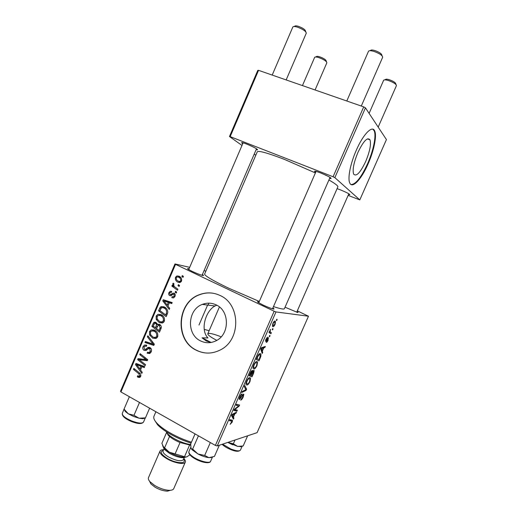 <?xml version="1.0" encoding="UTF-8"?>
<svg xmlns="http://www.w3.org/2000/svg" width="517" height="517" viewBox="0 0 517 517"><rect width="100%" height="100%" fill="white"/><g stroke="black" fill="none" stroke-linecap="round" stroke-linejoin="round"><path stroke-width="0.78" d="M210.942 342.493L206.218 340.936L202.057 337.827L207.937 337.944C199.717 329.432 206.005 310.51 214.975 305.98L216.81 305.23M200.486 340.871C186.223 334.363 187.542 309.593 202.341 304.397C206.987 302.6 211.569 302.755 216.08 304.849C229.878 310.723 229.839 334.57 215.919 340.845C210.723 343.333 205.579 343.34 200.486 340.871M219.919 295.414C213.282 292.363 206.542 292.079 199.698 294.567C176.859 302.031 174.332 340.05 196.208 350.203C204.183 354.106 212.228 354.022 220.345 349.931C241.155 339.979 240.702 304.106 219.919 295.414M213.107 293.242C208.622 292.544 204.228 293.003 199.937 294.606C177.118 302.064 174.597 340.05 196.454 350.196C200.338 352.193 204.454 353.15 208.803 353.072M315.661 172.335L314.523 171.444C314.323 170.817 316.326 171.308 320.534 172.904C327.688 175.877 331.203 177.764 331.074 178.572L329.633 178.352M242.744 143.713L241.633 142.841C241.42 142.298 243.074 142.698 246.583 144.036C253.789 147.048 257.434 148.993 257.518 149.885L256.141 149.646M337.084 188.653L340.451 189.875C346.739 192.492 349.854 194.127 349.802 194.786L348.497 194.56M296.991 311.583C298.199 312.313 298.412 312.611 297.618 312.481L285.048 307.208M272.86 308.003C274.249 308.862 274.43 309.205 273.415 309.043C271.102 308.494 267.58 307.124 262.849 304.933L257.944 302.258C257.136 301.624 257.518 301.521 259.082 301.96M202.367 274.546C203.692 275.335 203.885 275.664 202.968 275.522C200.506 274.941 196.835 273.525 191.936 271.27L187.917 269.086C187.173 268.517 187.548 268.433 189.041 268.846M328.922 179.974C335.229 183.606 338.208 185.913 337.859 186.883L284.376 308.733C283.956 309.521 280.317 308.811 273.474 306.6M259.308 301.443L228.514 288.118C212.597 280.447 204.629 275.755 204.616 274.049L257.253 151.836C258.603 150.453 267.625 152.961 284.311 159.346L315.402 172.937M365.674 161.524C369.823 151.526 371.264 144.288 369.991 139.816C367.432 136.869 363.412 141.083 357.926 152.457C353.77 162.577 352.336 169.789 353.622 174.08C356.271 176.969 360.284 172.788 365.674 161.524M368.072 163.934C373.914 150.854 377.061 135.693 374.663 130.898C372.33 124.972 363.205 134.22 356.336 150.156C350.345 163.624 347.489 178.507 349.77 182.999C352.303 189.138 361.454 179.244 368.072 163.934M351.082 184.556C355.709 184.427 361.209 177.493 367.568 163.74C373.403 150.667 376.538 135.506 374.134 130.711L372.796 129.192M204.202 329.374L209.146 330.693M274.172 311.234L275.988 311.932L217.25 445.938L215.382 445.415L274.172 311.234L175.528 264.361L120.939 391.951L120.526 391.22L174.979 263.941L189.681 267.347M204.034 270.675L205.882 271.108M275.988 311.932L308.481 316.223L297.307 310.859M256.781 361.493L257.576 362.003L257.001 365.558C255.883 367.781 254.881 368.931 254.002 369.002L253.097 368.485L252.981 367.82L253.705 364.97C254.875 362.65 255.902 361.493 256.781 361.493M262.3 351.237L262.726 352.4L262.248 353.486L260.723 349.065L261.266 347.825L265.337 346.455L264.891 347.463L263.812 347.799L262.3 351.237L261.298 350.739M232.191 422.111L230.162 424.302L231.959 421.245L229.348 420.631L229.794 419.61L232.553 420.386L232.191 422.111L231.862 421.93M243.468 394.109L243.837 394.309L243.242 396.92C242.318 398.93 241.465 400.003 240.67 400.132L242.835 396.933L243.261 395.208L242.622 395.421L239.513 399.447L239.145 399.266L239.694 396.927C240.508 395.169 241.284 394.154 242.034 393.896L240.121 396.882L239.933 398.445L243.468 394.109L243.837 394.309M244.741 385.514L246.603 389.152L246.047 390.425L241.665 392.539L242.111 391.518L245.866 389.715L244.263 386.606L244.741 385.514M249.717 377.61L250.564 378.114L249.989 381.533C248.871 383.763 247.863 384.939 246.958 385.062L246.008 384.57L245.898 383.976L246.603 381.171C247.779 378.845 248.813 377.656 249.717 377.61M276.769 319.273L277.138 319.558L276.692 320.566L276.317 320.307L276.769 319.273M217.25 445.938L257.098 432.651L308.481 316.223M253.789 370.346L254.151 370.592L253.685 373.009L251.999 376.854L249.065 375.652L250.81 371.801L252.225 370.379L252.529 371.626L253.789 370.346M233.393 417.148L233.923 418.053L233.451 419.125L231.532 415.642L232.075 414.414L236.502 412.178L236.069 413.173L234.886 413.742L233.393 417.148L231.92 416.34M235.5 409.697L237.374 410.188L236.935 411.189L233.813 410.44L234.279 409.374L238.738 405.903L236.088 405.257L236.534 404.236L239.63 405.057L239.171 406.103L234.718 409.593L235.5 409.697M268.194 340.044C267.502 341.575 266.869 342.37 266.294 342.441L268.207 338.738L265.648 341.543L265.867 339.411L267.638 337.123L265.945 340.464L268.517 337.653L267.935 339.921M260.859 356.471L259.011 360.866L256.173 359.438L257.834 355.754C258.797 354.19 259.579 353.454 260.187 353.55L260.995 354.106L260.859 356.471L260.465 356.271M274.973 321.057L275.529 321.49L275.083 324.34C274.314 325.923 273.635 326.699 273.066 326.666L272.446 326.214L272.911 323.338C273.719 321.723 274.404 320.96 274.973 321.057M272.672 328.612L273.047 328.877L272.608 329.878L272.22 329.639L272.672 328.612M270.591 332.192L271.347 332.754L270.902 333.769L268.956 332.47L269.409 331.436L269.809 331.72L270.365 329.361L270.152 331.675L270.591 332.192L269.344 331.584M269.687 335.41L270.068 335.662L269.628 336.67L269.241 336.444L269.687 335.41M176.691 292.073L176.271 293.055L175.16 292.26L175.586 291.258L176.691 292.073M179.528 285.462L179.108 286.444L177.99 285.649L178.423 284.647L179.528 285.462M164.303 321.257L162.719 322.905L159.326 322.627L156.212 319.467L156.153 316.061L157.898 314.33L161.22 314.711C163.863 316.036 164.891 318.22 164.303 321.257M169.699 308.378L169.246 309.437L162.771 300.9L163.282 299.711L172.18 302.587L171.76 303.569L169.343 302.742L167.909 306.077L169.699 308.378M161.084 328.457L159.475 332.205L151.882 326.337L153.594 322.731L154.292 322.227L156.011 322.408L157.478 324.734L158.118 324.295L159.656 324.43C161.136 325.335 161.608 326.673 161.084 328.457M154.337 344.186L153.808 345.427L144.967 342.5L145.38 341.524L152.954 344.025L147.397 336.819L147.843 335.779L154.337 344.186M138.045 377.274L137.341 376.777L137.645 375.756L139.267 376.311L139.732 375.781L138.737 373.668L133.451 369.39L133.871 368.414L139.344 372.835C140.624 373.681 141.063 374.857 140.663 376.37L139.752 377.449L138.045 377.274L140.223 377.087M145.548 364.679L145.128 365.655L137.632 359.632L138.065 358.617L146.143 359.709L139.752 354.675L140.172 353.699L147.694 359.677L147.255 360.698L139.163 359.625L145.548 364.679M215.382 445.415L120.939 391.951M142.259 372.343L141.807 373.39L135.493 364.621L135.997 363.445L144.715 366.618L144.295 367.587L141.929 366.682L140.514 369.978L142.259 372.343M151.197 351.818L149.736 353.55L147.171 353.214L147.481 352.193L149.18 352.497L150.26 351.237L149.691 348.613L148.702 348.536L146.02 350.455L144.12 350.397C142.776 349.524 142.421 348.271 143.06 346.642L144.45 345.072L146.776 345.285L146.447 346.3L144.954 346.119L144.004 347.178L144.482 349.402L145.367 349.434L148.088 347.405L150.027 347.605C151.494 348.6 151.882 350.003 151.197 351.818M157.627 336.826L156.108 338.441L152.67 338.157L149.575 334.971L149.516 331.559L151.164 329.878L154.564 330.247C157.194 331.597 158.215 333.788 157.627 336.826M171.896 297.708L172.096 296.622L173.408 296.816L174.223 295.976L173.841 294.225L173.169 294.186L170.991 295.705L169.757 295.614C168.704 294.955 168.419 293.992 168.904 292.712L170.248 291.271L171.702 291.401L171.392 292.428L170.41 292.331L169.641 293.133L170.041 294.574L170.571 294.716L172.872 293.165L174.19 293.217C175.276 293.973 175.534 295.039 174.966 296.396L173.583 297.889L171.896 297.708L173.479 297.921M167.353 313.845L166.157 316.624L158.525 310.827L160.141 307.356L161.252 306.536L164.316 306.949C166.461 307.964 167.624 309.728 167.799 312.236L167.353 313.845M181.532 281.099L180.097 282.476L178.087 282.25C175.922 281.3 175.063 279.639 175.522 277.261L176.924 275.929L179.056 276.214C181.131 277.144 181.958 278.773 181.532 281.099M177.906 289.242L177.48 290.231L171.87 286.088L172.29 285.1L173.447 285.966L172.756 283.71L173.26 283.154L174.048 284.007L173.641 284.408C173.731 285.811 174.403 286.864 175.67 287.549L177.906 289.242M183.419 276.388L182.999 277.37L181.881 276.582L182.307 275.58L183.419 276.388M363.709 106.877L365.448 107.84L334.854 177.635L333.09 176.762L363.709 106.877L258.545 70.331L230.175 136.637L229.477 136.54L242.001 145.445M254.215 154.131L255.786 155.249M229.477 136.54L257.77 70.402L258.545 70.331M334.854 177.635L359.813 199.898L348.128 195.4M359.813 199.898L386.432 139.584L365.448 107.84M333.09 176.762L230.175 136.637M325.348 175.101L326.75 175.625M174.979 263.941L175.528 264.361M140.495 359.573L137.632 359.632M140.43 359.522L140.695 358.908M147.655 359.651L146.143 359.709M145.755 358.139L144.14 358.197M141.348 354.63L139.752 354.675M147.429 360.297L141.71 360.084M144.489 359.974L139.163 359.625M138.375 364.556L135.493 364.621M144.482 366.534L141.929 366.682M143.506 366.592L143.661 366.23M137.916 366.327L139.784 368.931L140.915 366.294L136.578 364.647L137.916 366.327M140.999 368.854L139.784 368.931M138.97 364.524L136.578 364.647M143.442 366.152L140.915 366.294M140.45 376.777L137.341 376.777M140.857 375.685L139.732 375.781M134.956 369.293L133.451 369.39M150.092 352.568L149.917 353.15L147.171 353.214M150.809 352.549L148.799 352.594M151.403 351.217L150.26 351.237M151.093 348.6L149.691 348.613M146.195 350.364L144.12 350.397M146.55 350.145L145.897 349.46M144.321 346.629L143.06 346.642M146.085 346.112L146.757 345.337M147.487 349.402L145.367 349.434M149.342 348.477L150.253 347.734M154.144 344.639L147.72 342.512L144.967 342.5M154.215 344.031L152.954 344.025M148.663 336.845L147.397 336.819M155.998 338.48L152.67 338.157M155.378 338.208L154.402 337.607M150.751 335.003L149.575 334.971M150.744 331.604L149.516 331.559M152.793 330.757L153.937 329.962M155.546 330.861L153.691 331.003M156.179 337.427L157.123 337.659M150.531 334.544L153.129 337.213L155.533 337.414L156.69 336.25C157.013 333.879 156.14 332.185 154.06 331.171L151.63 330.925L150.466 332.095L150.531 334.544M155.998 331.242L154.06 331.171M157.814 336.276L156.69 336.25M153.685 326.427L151.882 326.337M155.953 323.383L156.289 322.892L153.594 322.731M160.225 324.812L157.478 324.734M159.249 325.329L159.268 324.831M153.187 326.04L155.552 327.862L156.561 324.527L155.636 323.396L154.673 323.312L153.187 326.04M156.709 327.914L155.552 327.862M157.174 323.487L155.636 323.396M157.478 324.579L156.561 324.527M156.438 328.547L159.01 330.531L160.154 327.726L159.217 325.387L158.228 325.277L156.438 328.547M160.173 330.576L159.01 330.531M160.793 325.471L159.217 325.387M161.291 327.778L160.154 327.726M173.57 297.895L171.786 297.656M175.089 296.092L174.223 295.976M175.166 294.419L173.841 294.225M170.81 295.763L169.757 295.614M171.605 295.343L171.34 294.78M169.796 292.842L168.904 292.712M172.109 294.936L170.571 294.716M174.339 294.302L174.914 293.856M174.488 293.397L172.872 293.165M164.031 301.049L162.771 300.9M165.466 301.088L165.718 300.493M171.974 303.065L169.343 302.742M170.81 302.917L166.506 301.211L163.876 300.894L167.165 305.056L168.303 302.393L163.876 300.894M168.296 305.179L167.165 305.056M170.907 302.703L168.303 302.393M166.739 315.28L166.384 315.015M160.477 311.008L158.525 310.827M161.808 307.525L160.141 307.356M162.874 307.531L163.967 306.788M165.692 307.848L163.566 307.764M159.837 310.517L165.686 314.956L166.222 313.703C167.107 311.014 166.319 309.076 163.844 307.899L161.666 307.57L159.837 310.517M166.836 315.053L165.686 314.956M165.989 308.119L163.844 307.899M167.372 313.806L166.222 313.703M162.461 323.002L159.326 322.627M161.989 322.789L160.774 322.026M157.427 319.551L156.212 319.467M157.342 316.152L156.153 316.061M159.501 315.241L160.742 314.485M162.448 315.506L161.007 315.59M162.584 321.91L163.682 322.227M157.174 319.034L159.785 321.677L162.151 321.884L163.359 320.689C163.689 318.317 162.81 316.637 160.716 315.635L158.344 315.383L157.103 316.585L157.174 319.034M162.784 315.803L160.716 315.635M164.477 320.76L163.359 320.689M179.78 282.553L178.087 282.25M180.155 282.456L178.843 281.397M176.394 277.435L175.522 277.261M178.455 277.112L179.477 276.433L176.924 275.929M180.808 277.532L179.754 277.409M180.763 281.597L181.131 281.771M176.265 277.674C176.116 279.38 176.833 280.563 178.41 281.222L179.981 281.448L180.769 280.718C180.872 279.038 180.155 277.862 178.63 277.19L177.06 276.95L176.265 277.674M180.944 281.687L179.851 281.487M180.885 277.629L178.63 277.19M181.616 280.873L180.769 280.718M179.347 285.882L177.99 285.649M174.552 286.599L171.87 286.088M174.087 286.069L173.447 285.966M173.97 283.923L172.756 283.71M176.523 292.467L175.16 292.26M183.218 276.853L181.881 276.582M276.731 319.364L277.138 319.558M253.343 372.835L253.685 373.009M249.175 375.4L251.999 376.854M251.34 371.019L252.529 371.626M249.86 374.773L250.777 375.155L252.063 371.891L251.798 371.387L249.86 374.773L249.53 374.599M250.286 372.867L250.622 373.035M251.262 371.109L251.798 371.387M251.12 375.297L252.102 375.704L253.343 372.847L253.336 371.355L251.12 375.297L250.79 375.129M251.721 372.99L252.057 373.164M252.865 371.109L253.336 371.355M249.666 381.365L249.989 381.533M246.002 384.564L246.958 385.062M246.531 383.142L247.417 384.06C248.057 383.969 248.787 383.129 249.595 381.52L249.976 379.071L249.233 378.618C248.593 378.664 247.856 379.51 247.023 381.145L246.531 383.142L246.014 382.877M246.693 380.971L247.023 381.145M248.528 378.25L249.233 378.618M245.161 388.396L246.603 389.152M245.213 389.986L246.047 390.425M242.912 396.746L243.242 396.92M242.518 394.814L243.068 395.104M242.227 395.208L242.622 395.421M240.47 397.954L240.838 398.148M239.132 399.247L239.513 399.447M241.116 394.568L241.71 394.885M241.077 394.607L241.626 394.898M239.791 396.707L240.121 396.882M232.404 417.225L233.923 418.053M235.325 412.773L236.069 413.173M234.169 413.354L234.886 413.742M232.611 415.668L233.18 416.715L234.375 413.994L232.172 415.067L232.611 415.668L231.732 415.19M231.668 415.888L233.18 416.715M233.665 413.606L234.375 413.994M234.149 409.684L236.935 411.189M239.171 406.103L238.738 405.903M236.256 404.869L237.904 405.755M235.603 408.307L236.107 408.579M234.298 409.361L234.718 409.593M267.638 338.435L268.103 338.661M267.457 338.7L267.793 338.868M266.707 337.872L267.237 338.131M265.531 340.283L265.958 340.496M261.699 351.883L262.726 352.4M263.864 346.952L264.891 347.463M262.81 347.301L263.812 347.799M261.686 349.376L262.132 350.694L263.34 347.947L261.318 348.581L261.686 349.376L260.781 348.923M261.111 350.183L262.132 350.694M262.358 347.456L263.34 347.947M259.935 357.842L260.264 358.01M256.18 359.431L259.011 360.866M256.962 358.585L259.133 359.683L260.432 355.03L259.721 354.565L258.229 355.825L256.962 358.585L256.626 358.41L259.133 359.683M257.893 355.657L258.229 355.825M258.965 354.184L259.721 354.565M256.671 365.39L257.001 365.558M253.13 368.556L254.002 369.002M253.614 366.999L254.461 368.001C255.088 367.949 255.805 367.122 256.613 365.519L257.001 362.973L256.303 362.507C255.676 362.514 254.946 363.335 254.112 364.97L253.614 366.999L253.104 366.74M253.782 364.802L254.112 364.97M255.566 362.133L256.303 362.507M272.575 326.434L273.066 326.666M273.202 323.409L272.95 325.232L273.467 325.652L274.786 324.308L274.992 322.472L274.527 322.072L272.937 323.28M273.848 321.748L274.527 322.072M272.646 328.676L273.047 328.877M269.273 331.74L271.347 332.754M269.376 331.513L269.809 331.72M270.204 329.607L270.572 329.788M269.939 330.13L270.268 330.292M269.667 335.468L270.068 335.662M204.945 304.726L204.073 304.3M369.881 50.705L370.54 50.44C371.025 49.794 372.524 49.845 375.051 50.595C379.4 52.198 381.675 53.749 381.869 55.235L382.121 55.894M361.299 106.037L382.658 57.264C382.425 55.409 379.581 53.477 374.127 51.467C370.973 50.53 369.099 50.459 368.505 51.267L346.797 100.996M384.654 79.876L385.469 79.54C385.902 79.011 387.298 79.107 389.663 79.844C393.515 81.285 395.537 82.604 395.725 83.799L396.041 84.601M378.179 127.111L396.442 85.615C396.209 84.129 393.683 82.487 388.855 80.678C385.895 79.76 384.157 79.631 383.627 80.29L369.106 113.378M294.05 26.516L294.774 26.231C295.155 25.688 296.39 25.727 298.49 26.361C302.878 28.015 305.23 29.618 305.547 31.162L305.825 31.905M286.159 79.928L306.297 33.146C305.915 31.227 302.975 29.23 297.469 27.155C294.845 26.367 293.301 26.309 292.842 26.987L272.2 75.075M315.57 56.98L316.417 56.644C316.759 56.185 317.929 56.269 319.933 56.896C323.823 58.376 325.904 59.733 326.188 60.974L326.511 61.827M315.073 89.971L326.867 62.757C326.524 61.219 323.913 59.52 319.041 57.665C316.54 56.876 315.079 56.767 314.659 57.342L302.451 85.589M198.321 435.753L198.302 436.128L199.006 436.141M212.015 457.293L208.855 457.635L204.68 455.477L197.921 453.945L192.66 449.06L191.794 449.034L190.96 448.084L190.728 443.832L195.058 433.905M219.337 445.247L214.432 456.44L208.855 457.635C205.559 457.248 201.914 456.02 197.921 453.945L192.085 449.758L191.794 449.034M198.302 436.128L192.66 449.06M210.335 442.552L204.68 455.477M190.999 448.194L192.085 449.758M212.022 457.293L209.902 457.655M242.079 446.242L240.218 446.733L242.079 446.236M233.348 443.806L227.829 442.41L237.613 446.404L233.348 443.806L235.015 440.019M247.649 435.805L243.171 445.958L237.613 446.404L241.006 446.442M242.628 446.106L243.171 445.958M232.65 444.801L227.829 442.41M124.132 409.238L125.237 411.435L128.3 413.813L133.496 416.437L139.047 418.214L133.987 415.3L128.3 413.813L124.048 409.102L122.309 413.413C122.115 415.558 125.204 418.053 131.583 420.896C138.117 423.333 142.091 423.733 143.506 422.098L145.316 417.91M129.36 396.72L124.048 409.102M139.015 402.187L139.377 402.762L133.987 415.3M139.377 402.762L139.849 402.653M149.62 408.191L145.445 417.878L139.047 418.214L142.905 418.686L145.283 417.917L142.912 418.686L144.288 418.137M191.044 443.101C183.69 440.794 176.659 437.737 169.957 433.925C164.451 430.739 160.309 427.669 157.53 424.709L154.654 420.243M155.901 411.739L153.969 416.224C153.252 417.943 154.228 420.263 156.897 423.177C159.798 426.254 164.122 429.459 169.88 432.787C176.711 436.665 183.897 439.812 191.426 442.222M211.136 342.461L202.057 337.827M221.192 336.819C213.424 333.82 208.965 332.806 207.808 333.782C207.666 334.971 210.645 337.149 216.739 340.322M190.663 445.253L180.045 442.52C175.702 440.717 172.193 438.694 169.524 436.464L168.174 435.165L166.732 432.632M166.177 431.624L167.553 433.66C171.398 438.093 183.464 443.78 190.689 444.549M166.603 432.438L161.886 443.321L163.378 446.669L164.587 447.851L169.259 452.168L185.319 456.963L186.747 456.892L189.894 454.805M189.545 445.163L184.582 456.537M169.524 436.464L164.587 447.851M180.045 442.52L175.069 453.971M169.259 452.168L163.986 448.149L162.596 445.693L163.986 448.149L169.259 452.168C175.024 455.361 180.187 457.034 184.756 457.177C180.187 457.034 175.024 455.361 169.259 452.168M186.747 456.892L184.756 457.177L186.805 456.873M170.468 490.284L167.476 491.15C163.598 491.066 159.417 489.728 154.938 487.137L150.925 483.957L149.523 481.178M163.611 449.712C161.634 449.719 160.432 450.178 160.005 451.082L148.482 477.663C148.043 478.742 148.547 480.099 149.995 481.741L154.77 485.521C160.134 488.617 165.117 490.219 169.731 490.323C171.915 490.258 173.253 489.702 173.744 488.649L185.325 462.095C185.693 461.164 185.209 459.975 183.871 458.521M185.797 457.106L183.264 457.739C179.147 457.61 174.507 456.11 169.337 453.241L164.593 449.622L163.333 447.341M160.005 451.082C159.475 453.021 161.647 455.496 166.513 458.501C173.97 463.025 184.459 464.97 185.325 462.095M141.29 365.37L138.718 365.513M140.113 373.565L138.737 373.668M149.684 348.193L146.938 348.219M152.929 342.357L151.617 342.351M154.066 324.017L152.903 323.952M157.388 326.343L156.224 326.285M160.955 328.76L159.792 328.709M172.82 294.373L171.457 294.179M168.678 301.999L166.06 301.682M160.671 308.61L159.52 308.494M241.277 396.701L241.639 396.894M229.638 419.972L231.61 421.058M232.534 414.182L233.251 414.576M261.311 347.812L262.306 348.309M257.272 356.937L257.608 357.105M191.258 455.477C196.731 460.395 209.87 464.247 210.639 461.216C209.495 464.951 196.764 461.074 191.225 456.136C189.222 454.365 188.459 452.827 188.951 451.515C188.582 452.491 189.351 453.816 191.258 455.477M222.588 444.161L230.815 448.976C236.179 451.031 239.384 451.406 240.437 450.1C238.822 451.826 235.513 451.625 230.524 449.493C226.873 447.961 224.061 446.236 222.103 444.323M183.541 459.277C187.335 464.221 175.922 463.665 167.14 458.301C160.897 454.204 159.611 451.593 163.282 450.469M164.135 448.504L163.088 450.914C162.674 452.459 164.412 454.437 168.316 456.834C175.961 460.744 180.969 461.707 183.348 459.723L184.401 457.312M202.341 304.397L214.975 305.98M315.131 171.185L314.523 171.444M242.176 142.621L241.633 142.841M198.974 325.038L207.608 305.056M367.425 138.886L369.991 139.816M374.134 130.711L374.663 130.898M208.881 303.149L208.034 305.108M349.634 194.327L349.802 194.786M257.311 149.329L257.518 149.885M330.841 177.951L331.074 178.572M139.267 376.311L140.734 376.189M149.18 352.497L150.867 352.458M144.45 345.072L146.35 345.072M146.098 346.119L146.505 346.112M145.296 349.466L147.448 349.44M148.088 347.405L149.542 347.398M151.164 329.878L153.879 329.982M155.533 337.414L157.284 337.446M154.292 322.227L155.83 322.324M158.118 324.295L159.54 324.372M155.565 323.364L157.162 323.455M159.074 325.322L160.755 325.413M173.408 296.816L174.656 296.984M170.248 291.271L171.67 291.491M170.713 294.69L172.155 294.897M172.924 293.145L174.442 293.365M161.252 306.536L163.895 306.814M157.898 314.33L160.567 314.549M162.151 321.884L163.876 321.994M179.981 281.448L181.202 281.675M252.6 370.592L252.193 370.385M254.151 370.592L253.711 370.366M250.564 378.114L249.621 377.623M246.615 383.659L245.937 383.304M239.746 398.349L239.255 398.09M232.553 420.386L231.868 420.011M265.945 340.464L265.538 340.264M261.57 349.078L260.872 348.729M260.995 354.106L259.948 353.583M257.576 362.003L256.619 361.519M253.698 367.574L253.02 367.225M275.529 321.49L274.695 321.083M272.95 325.232L272.388 324.96M270.152 331.675L269.764 331.481M272.504 308.817L330.046 177.409M258.726 302.775L316.074 171.385M348.833 193.791L296.7 312.249M243.119 142.834L188.711 269.603M256.516 148.773L202.044 275.303M210.639 461.216L212.403 457.183M188.951 451.515L190.773 447.334M240.437 450.1L242.15 446.223M122.309 413.413C121.941 416.03 124.952 418.712 131.337 421.458C137.813 423.972 141.865 424.186 143.506 422.098M125.237 411.435L124.668 410.078M157.53 424.709L156.897 423.177M207.808 333.782L219.421 306.982M168.174 435.165L167.553 433.66M164.593 449.622L163.378 446.669M183.264 457.739L185.319 456.963M167.476 491.15L169.731 490.323M150.925 483.957L149.995 481.741"/></g></svg>
